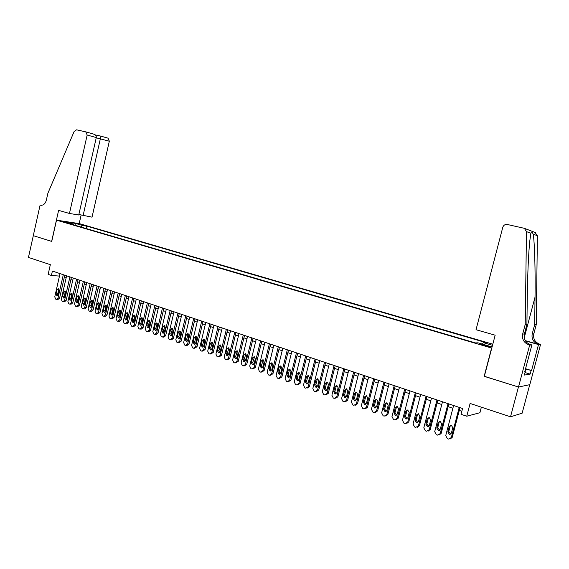 <?xml version="1.0" encoding="UTF-8"?>
<svg xmlns="http://www.w3.org/2000/svg" width="569" height="569" viewBox="0 0 569 569"><rect width="100%" height="100%" fill="white"/><g stroke="black" fill="none" stroke-linecap="round" stroke-linejoin="round"><path stroke-width="0.85" d="M63.351 221.946L68.23 222.863L63.351 221.946M492.804 344.181L79.29 223.603L56.516 220.167L491.772 348.107M529.746 384.672L522.136 413.194L510.514 416.814L470.108 403.457L466.758 416.231L479.902 412.717L481.36 407.176M56.516 220.167L51.736 241.427L33.308 235.673L28.45 257.43L50.335 264.67L48.152 274.379L51.402 275.481L59.468 276.086M484.361 376.294L518.444 387.012L510.514 416.814M466.758 416.231L461.032 414.296L462.547 408.506L52.398 271.057L51.402 275.481M486.573 345.589L479.368 344.046L484.411 345.696L489.091 346.493L486.573 345.589L486.403 346.229M73.529 224.812L73.216 224.086L68.856 223.439L475.513 342.922L478.003 342.823L490.649 346.535L492.206 346.45M73.216 224.086L65.983 221.967L75.328 223.375L82.519 225.473L86.716 226.099L485.642 342.524L483.273 342.616L492.505 345.312M484.162 376.322L491.58 348.114M64.304 277.345L66.118 277.949M70.905 279.564L72.754 280.19M77.569 281.811L79.461 282.452M84.304 284.08L86.239 284.735M91.111 286.371L93.088 287.039M97.989 288.689L100.009 289.372M104.938 291.029L107.008 291.726M111.965 293.398L114.077 294.109M119.063 295.788L121.225 296.52M126.24 298.206L128.445 298.953M133.487 300.652L135.749 301.414M140.82 303.121L143.125 303.896M148.232 305.617L150.593 306.414M155.728 308.142L158.132 308.953M163.303 310.695L165.764 311.52M170.963 313.277L173.474 314.124M178.709 315.887L181.276 316.748M186.54 318.526L189.164 319.408M194.456 321.193L197.137 322.097M202.464 323.889L205.203 324.814M210.566 326.62L213.368 327.559M218.759 329.38L221.618 330.34M227.052 332.175L229.968 333.157M235.438 334.999L238.418 336.002M243.916 337.858L246.967 338.882M252.501 340.746L255.609 341.798M261.185 343.676L264.365 344.743M269.976 346.635L273.22 347.73M278.867 349.629L282.181 350.746M287.864 352.659L291.25 353.804M296.975 355.732L300.432 356.891M306.193 358.833L309.721 360.028M315.525 361.984L319.131 363.193M324.97 365.163L328.654 366.4M334.536 368.385L338.292 369.651M344.217 371.649L348.057 372.944M354.025 374.95L357.944 376.273M363.954 378.293L367.958 379.644M374.004 381.685L378.093 383.065M384.189 385.113L388.371 386.522M394.502 388.591L398.769 390.028M404.95 392.112L409.31 393.577M415.541 395.675L419.986 397.176M426.259 399.289L430.811 400.818M437.127 402.952L441.772 404.516M448.137 406.657L452.881 408.258M459.297 410.42L461.822 411.273M482.434 344.124L483.273 342.616M86.168 228.525L86.716 226.099M82.519 225.473L80.962 226.995M75.328 223.375L75.03 225.253M459.211 407.39L451.317 437.589L448.486 439.069L447.369 438.671L445.74 435.612L453.6 405.512M450.371 438.891L452.263 437.284L460.015 407.66M451.381 433.13L449.418 434.403L447.81 431.878L449.233 426.423L451.217 425.15L452.81 427.668L451.381 433.13M450.684 434.133L448.77 431.587L450.186 426.145L450.925 425.114M525.507 368.868L525.827 369.082L525.464 369.025M525.187 371.5L525.827 369.082M476.025 329.721L502.797 227.273C503.579 225.16 505.073 224.229 507.292 224.485L524.383 228.325L526.474 231.611L525.215 324.444L522.669 334.039C521.823 339.188 523.878 342.78 528.829 344.821L529.668 345.063L518.501 387.034L484.333 376.372L495.165 335.198L476.025 329.721M535.031 232.458L537.392 235.744L536.24 324.693L534.668 324.657L535.031 297.118C535.436 270.851 534.59 241.448 533.189 234.151C532.036 231.739 531.275 231.448 530.905 233.29L529.853 240.481C528.58 251.704 527.541 275.282 527.292 296.093L526.908 324.479L524.376 334.017C523.537 339.131 525.578 342.702 530.507 344.729L528.992 344.871M526.908 324.479L525.215 324.444M536.24 324.693L533.793 333.889C532.982 338.818 534.967 342.261 539.739 344.217L540.55 344.451L529.817 384.658L518.501 387.034M525.315 340.646L538.189 344.302C533.388 342.339 531.389 338.875 532.207 333.911L534.668 324.657M525.543 368.733L531.56 370.54L525.692 368.996M524.831 371.393L525.272 371.529L524.326 375.085L530.159 374.096L531.09 370.618M525.272 371.529L524.774 371.607L531.88 344.942L529.668 345.063M540.55 344.451L538.494 344.565L525.443 340.859M531.56 370.54L538.494 344.565M528.999 344.117L531.88 344.942M530.159 374.096L525.002 372.531M78.863 214.492L92.029 217.152L109.326 141.212L96.239 137.805M83.081 215.694L100.941 136.162L108.117 138.189L109.326 141.212M51.637 241.391L58.614 210.366L69.454 213.467L87.171 135.024L85.748 131.852L76.552 129.832L74.148 131.46L47.888 193.254L46.309 200.302C45.2 203.958 43.251 205.587 40.456 205.181L40.107 205.082L33.279 235.666L51.736 241.405M40.107 205.082L41.48 205.309M79.191 223.589L81.111 215.132M69.454 213.467L78.75 214.982L96.296 137.57L87.171 135.024M85.926 131.908L93.451 134.042C95.514 134.881 96.46 136.055 96.296 137.57M94.966 134.81L95.393 135.173M100.912 136.147L95.386 134.938L100.912 136.147M448.023 403.641L440.2 433.642L437.412 435.121L436.309 434.73L434.702 431.693L442.483 401.785M439.24 434.958L441.181 433.358L448.856 403.919M440.271 429.218L438.329 430.484L436.743 427.98L438.158 422.561L440.122 421.295L441.686 423.791L440.271 429.218M439.567 430.228L437.732 427.71L439.14 422.298L439.88 421.266M436.978 399.936L429.239 429.751L426.48 431.224L425.392 430.84L423.813 427.831L431.515 398.108M428.265 431.074L430.235 429.474L437.838 400.227M429.311 425.363L427.39 426.622L425.832 424.14L427.227 418.748L429.175 417.49L430.712 419.965L429.311 425.363M428.599 426.373L426.835 423.877L428.229 418.507L428.983 417.461M426.081 396.287L418.414 425.918L415.697 427.383L414.623 427.006L413.058 424.012L420.683 394.481M417.433 427.241L419.438 425.648L426.963 396.579M418.492 421.551L416.586 422.803L415.057 420.342L416.444 414.993L418.371 413.734L419.879 416.188L418.492 421.551M417.774 422.568L416.088 420.093L417.468 414.758L418.222 413.713M415.327 392.681L407.738 422.127L405.05 423.592L403.99 423.215L402.454 420.249L410 390.896M406.743 423.457L408.784 421.871L416.231 392.987M407.817 417.795L405.932 419.04L404.424 416.6L405.797 411.28L407.703 410.029L409.189 412.461L407.817 417.795M407.091 418.812L405.477 416.366L406.842 411.06L407.603 410.014M404.708 389.125L397.198 418.386L394.537 419.851L393.499 419.474L391.977 416.536L399.452 387.361M396.195 419.723L398.264 418.144L405.64 389.438M397.276 414.083L395.405 415.327L393.933 412.902L395.284 407.617L397.176 406.373L398.634 408.784L397.276 414.083M396.55 415.107L395.007 412.681L396.358 407.404L397.119 406.358M394.232 385.611L386.792 414.694L384.167 416.152L383.136 415.783L381.643 412.866L389.047 383.876M385.789 416.031L387.88 414.467L395.185 385.931M386.87 410.42L385.021 411.657L383.57 409.253L384.914 404.004L386.785 402.76L388.222 405.156L386.87 410.42M386.152 411.444L384.665 409.04L386.01 403.805L386.764 402.76M383.89 382.148L376.522 411.053L373.925 412.504L372.908 412.141L371.436 409.246L378.769 380.433M375.512 412.39L377.631 410.832L384.864 382.475M376.6 406.799L374.772 408.037L373.342 405.654L374.672 400.434L376.529 399.196L377.937 401.572L376.6 406.799M375.881 407.824L374.459 405.455L375.789 400.242L376.543 399.203M373.677 378.726L366.379 407.454L363.819 408.905L362.816 408.542L361.358 405.669L368.62 377.034M365.369 408.791L367.51 407.248L374.672 379.061M366.464 403.236L364.651 404.459L363.25 402.098L364.565 396.906L366.4 395.675L367.787 398.03L366.464 403.236M365.746 404.253L364.38 401.906L365.696 396.728L366.45 395.69M363.591 375.348L356.365 403.898L353.84 405.348L352.844 404.993L351.407 402.141L358.598 373.669M355.362 405.235L357.517 403.706L364.615 375.689M356.45 399.708L354.658 400.932L353.278 398.592L354.579 393.428L356.4 392.205L357.759 394.537L356.45 399.708M355.739 400.725L354.43 398.407L355.732 393.264L356.478 392.226M353.641 372.012L346.478 400.391L343.982 401.835L343 401.486L341.585 398.656L348.705 370.355M345.475 401.728L347.652 400.206L354.679 372.361M346.571 396.23L344.793 397.447L343.434 395.121L344.722 389.993L346.521 388.769L347.865 391.088L346.571 396.23M345.852 397.24L344.608 394.95L345.895 389.836L346.635 388.798M343.811 368.712L336.72 396.927L334.245 398.364L333.278 398.023L331.883 395.213L338.939 367.083M335.724 398.264L337.908 396.749L344.864 369.068M336.805 392.788L335.049 394.004L333.711 391.7L334.992 386.6L336.77 385.384L338.093 387.681L336.805 392.788M336.101 393.805L334.899 391.536L336.179 386.451L336.912 385.419M334.103 365.462L327.075 393.506L324.636 394.943L323.676 394.601L322.296 391.813L329.287 363.847M326.037 394.858L328.285 393.343L335.177 365.824M327.168 389.395L325.425 390.604L324.11 388.321L325.376 383.25L327.139 382.041L328.441 384.317L327.168 389.395M326.464 390.405L325.319 388.165L326.585 383.108L327.31 382.084M324.508 362.247L317.552 390.128L315.141 391.557L314.195 391.223L312.836 388.456L319.764 360.654M316.492 391.486L318.775 389.971L325.603 362.617M317.644 386.045L315.916 387.247L314.621 384.978L315.88 379.943L317.623 378.734L318.903 380.995L317.644 386.045M316.954 387.048L315.852 384.836L317.104 379.808L317.822 378.79M315.041 359.075L308.142 386.792L305.759 388.214L304.828 387.88L303.483 385.135L310.347 357.503M307.061 388.158L309.387 386.643L316.151 359.444M308.242 382.731L306.527 383.933L305.254 381.678L306.499 376.671L308.227 375.469L309.486 377.709L308.242 382.731M307.552 383.726L306.499 381.55L307.744 376.55L308.455 375.533M305.681 355.938L298.853 383.492L296.492 384.914L295.574 384.587L294.251 381.863L301.051 354.387M297.751 384.872L300.112 383.357L306.819 356.322M298.953 379.459L297.253 380.654L296.001 378.421L297.231 373.442L298.945 372.247L300.183 374.473L298.953 379.459M298.27 380.455L297.26 378.3L298.49 373.328L299.194 372.318M296.442 352.844L289.671 380.234L287.338 381.657L286.435 381.33L285.126 378.62L291.861 351.308M288.554 381.621L290.944 380.106L297.594 353.228M289.77 376.23L288.092 377.418L286.854 375.199L288.078 370.248L289.777 369.061L290.994 371.265L289.77 376.23M289.102 377.219L288.134 375.085L289.351 370.149L290.048 369.146M287.309 349.786L280.602 377.019L278.298 378.435L277.402 378.115L276.107 375.426L282.786 348.264M279.471 378.406L281.89 376.898L288.476 350.17M280.702 373.036L279.045 374.217L277.821 372.019L279.038 367.097L280.716 365.91L281.918 368.1L280.702 373.036M280.048 374.018L279.116 371.913L281.008 366.009M278.291 346.763L271.641 373.84L269.365 375.248L268.476 374.928L267.202 372.261L273.824 345.262M270.495 375.234L272.949 373.733L279.471 347.154M271.747 369.878L270.097 371.059L268.902 368.876L270.097 363.982L271.762 362.802L272.949 364.978L271.747 369.878M271.093 370.853L270.204 368.783L272.074 362.908M269.379 343.776L262.793 370.696L260.538 372.105L259.656 371.792L258.404 369.139L264.962 342.289M261.626 372.098L264.108 370.597L270.574 344.174M262.892 366.763L261.263 367.937L260.083 365.775L261.271 360.91L262.914 359.729L264.087 361.884L262.892 366.763M262.252 367.73L261.406 365.682L263.248 359.85M260.574 340.824L254.037 367.595L251.811 368.996L250.943 368.684L249.706 366.059L256.206 339.359M252.864 368.996L255.374 367.503L261.783 341.229M254.144 363.683L252.529 364.857L251.363 362.702L252.544 357.865L254.172 356.692L255.325 358.833L254.144 363.683M253.518 364.644L252.7 362.624L254.528 356.82M251.868 337.901L245.395 364.523L243.191 365.924L242.33 365.618L241.107 363.008L247.551 336.457M244.208 365.931L246.74 364.445L253.091 338.313M245.495 360.639L243.902 361.806L242.757 359.672L243.923 354.857L245.538 353.69L246.669 355.817L245.495 360.639M244.883 361.592L244.101 359.601L245.908 353.833M243.262 335.02L236.846 361.493L234.67 362.887L233.823 362.581L232.614 359.992L239.001 333.59M235.651 362.901L238.205 361.415L244.506 335.44M236.953 357.631L235.367 358.79L234.243 356.678L235.402 351.891L236.996 350.724L238.112 352.837L236.953 357.631M236.348 358.577L235.602 356.614L237.387 350.881M234.762 332.175L228.404 358.498L226.242 359.885L225.409 359.587L224.214 357.012L230.545 330.76M227.195 359.907L229.769 358.427L236.021 332.595M228.51 354.658L226.939 355.817L225.829 353.712L226.974 348.953L228.56 347.794L229.663 349.885L228.51 354.658M227.913 355.589L227.202 353.655L228.958 347.958M226.355 329.359L220.054 355.533L217.92 356.919L217.095 356.621L215.914 354.067L222.195 327.957M218.837 356.941L221.433 355.476L227.628 329.778M220.16 351.72L218.61 352.872L217.507 350.781L218.652 346.052L220.217 344.892L221.305 346.976L220.16 351.72M219.577 352.645L218.894 350.732L220.637 345.07M218.048 326.57L211.796 352.609L209.691 353.989L208.873 353.698L207.706 351.158L213.937 325.191M210.58 354.01L213.197 352.552L219.335 327.004M211.91 348.811L210.366 349.963L209.292 347.887L210.416 343.185L211.974 342.033L213.041 344.096L211.91 348.811M211.341 349.729L210.686 347.844L212.401 342.218M209.84 323.818L203.638 349.715L201.554 351.087L200.743 350.803L199.598 348.278L205.772 322.452M202.415 351.116L205.046 349.665L211.135 324.252M203.752 345.938L202.23 347.083L201.163 345.027L202.279 340.347L203.816 339.195L204.876 341.251L203.752 345.938M203.19 346.848L202.571 344.992L204.264 339.401M201.718 321.101L195.572 346.848L193.51 348.221L192.713 347.936L191.575 345.433L197.699 319.75M194.342 348.256L196.995 346.813L203.026 321.535M195.686 343.1L194.178 344.238L193.126 342.197L194.235 337.538L195.757 336.4L196.803 338.434L195.686 343.1M195.139 343.996L194.548 342.168L196.22 336.613M193.695 318.412L187.599 344.017L185.558 345.39L184.769 345.106L183.645 342.616L189.712 317.075M186.369 345.426L187.173 345.404L189.029 343.989L195.018 318.853M187.713 340.29L186.219 341.428L185.181 339.401L186.283 334.771L187.791 333.626L188.816 335.653L187.713 340.29M187.18 341.18L186.611 339.38L188.261 333.854M185.757 315.752L179.712 341.222L177.692 342.588L176.909 342.31L175.807 339.835L181.824 314.429M178.474 342.623L179.313 342.609L181.155 341.201L187.087 316.193M179.825 337.517L178.346 338.647L177.322 336.635L178.417 332.026L179.911 330.895L180.921 332.901L179.825 337.517M179.306 338.399L178.766 336.62L180.394 331.13M177.912 313.121L171.916 338.455L169.918 339.814L169.142 339.537L168.047 337.083L174.022 311.812M170.679 339.857L171.539 339.842L173.367 338.434L179.256 313.569M172.03 334.771L170.565 335.895L169.555 333.896L170.636 329.316L172.115 328.185L173.118 330.184L172.03 334.771M171.518 335.639L171.006 333.889L172.613 328.434M170.152 310.518L164.206 335.717L162.222 337.076L161.461 336.805L160.38 334.366L166.304 309.23M162.962 337.118L163.858 337.111L165.664 335.71L171.504 310.973M164.32 332.054L162.869 333.178L161.873 331.194L162.947 326.634L164.413 325.511L165.401 327.488L164.32 332.054M163.822 332.915L163.339 331.194L164.918 325.774M162.478 307.95L156.582 333.014L154.619 334.366L153.865 334.095L152.798 331.67L158.673 306.67M155.337 334.408L156.255 334.401L158.047 333.007L163.844 308.405M156.695 329.373L155.252 330.489L154.277 328.519L155.337 323.981L156.795 322.865L157.762 324.828L156.695 329.373M156.212 330.219L155.75 328.519L157.307 323.135M154.882 305.404L149.035 330.34L147.101 331.684L146.347 331.421L145.294 329.01L151.119 304.145M147.791 331.727L148.744 331.727L150.515 330.34L156.262 305.866M149.156 326.713L147.727 327.829L146.759 325.873L147.819 321.364L149.256 320.24L150.216 322.196L149.156 326.713M148.68 327.552L148.246 325.881L149.782 320.532M147.378 302.886L141.574 327.694L139.654 329.031L138.921 328.768L137.876 326.378L143.658 301.641M140.33 329.081L141.304 329.081L143.068 327.701L148.765 303.355M141.695 324.088L140.28 325.198L139.327 323.256L140.372 318.768L141.802 317.651L142.748 319.593L141.695 324.088M141.233 324.913L140.82 323.27L142.335 317.957M139.953 300.396L134.199 325.077L132.3 326.414L131.567 326.151L130.536 323.775L136.268 299.166M132.954 326.457L133.95 326.464L135.699 325.084L141.347 300.866M134.32 321.492L132.918 322.602L131.972 320.667L133.011 316.2L134.426 315.091L135.358 317.018L134.32 321.492M133.871 322.303L133.473 320.688L134.974 315.411M132.605 297.936L126.901 322.481L125.016 323.818L124.291 323.562L123.281 321.201L128.964 296.719M125.657 323.868L126.674 323.875L128.402 322.502L134.014 298.405M127.022 318.917L125.628 320.027L124.703 318.107L125.735 313.668L127.136 312.559L128.053 314.472L127.022 318.917M126.581 319.721L126.211 318.135L127.684 312.886M125.344 295.503L119.675 319.92L117.819 321.25L117.1 320.994L116.097 318.654L121.738 294.294M118.437 321.3L119.483 321.314L121.19 319.949L126.752 295.98M119.803 316.378L118.423 317.481L117.506 315.567L118.53 311.158L119.917 310.048L120.827 311.954L119.803 316.378M119.376 317.168L119.021 315.603L120.479 310.397M118.153 293.092L112.534 317.388L110.692 318.711L109.981 318.462L108.992 316.129L114.589 291.897M111.296 318.761L112.363 318.782L114.056 317.417L119.575 293.568M112.655 313.86L111.289 314.956L110.386 313.064L111.403 308.668L112.776 307.573L113.672 309.465L112.655 313.86M112.249 314.643L111.915 313.099L113.345 307.929M111.04 290.709L105.464 314.877L103.643 316.2L102.939 315.951L101.958 313.633L107.513 289.529M104.227 316.25L105.315 316.272L107 314.913L112.47 291.193M105.592 311.371L104.241 312.466L103.345 310.582L104.355 306.214L105.713 305.119L106.602 306.997L105.592 311.371M105.194 312.139L104.881 310.631L106.289 305.489M104.006 288.355L98.473 312.395L96.666 313.718L95.976 313.469L95.002 311.165L100.514 287.181M97.235 313.768L98.345 313.796L100.009 312.438L105.443 288.832M98.601 308.91L97.256 309.998L96.374 308.128L97.377 303.782L98.729 302.687L99.596 304.557L98.601 308.91M98.209 309.664L97.918 308.178L99.312 303.078M97.043 286.022L91.552 309.941L89.767 311.257L89.077 311.015L88.124 308.725L93.586 284.863M90.322 311.307L91.445 311.343L93.103 309.991L98.494 286.506M91.68 306.478L90.35 307.559L89.482 305.702L90.471 301.378L91.808 300.29L92.676 302.146L91.68 306.478M91.303 307.217L91.026 305.759L92.398 300.688M90.151 283.711L84.703 307.516L82.932 308.825L82.256 308.583L81.31 306.307L86.737 282.565M83.472 308.875L84.625 308.91L86.26 307.566L91.609 284.201M84.831 304.066L83.515 305.148L82.654 303.298L83.643 298.995L84.966 297.914L85.819 299.756L84.831 304.066M84.475 304.792L84.212 303.362L85.563 298.327M83.337 281.427L77.932 305.112L76.175 306.414L75.506 306.179L74.567 303.917L79.952 280.289M76.701 306.471L77.868 306.506L79.489 305.169L84.802 281.918M78.06 301.677L76.751 302.758L75.905 300.923L76.879 296.641L78.195 295.56L79.034 297.388L78.06 301.677M77.711 302.395L77.462 300.987L78.799 295.987M76.587 279.166L71.225 302.729L69.61 304.074L68.821 303.796L67.896 301.549L73.245 278.042M70.001 304.088L71.182 304.131L72.789 302.793L78.06 279.656M71.353 299.315L70.058 300.389L69.219 298.569L70.193 294.308L71.495 293.227L72.327 295.048L71.353 299.315M71.018 300.019L70.791 298.64L72.099 293.675M69.909 276.925L64.589 300.375L62.867 301.677L62.206 301.442L61.296 299.209L66.601 275.816M63.365 301.726L64.567 301.776L66.16 300.439L71.388 277.423M64.717 296.982L63.436 298.049L62.604 296.236L63.572 291.997L64.859 290.93L65.684 292.736L64.717 296.982M64.389 297.665L64.183 296.314L65.471 291.385M63.301 274.713L58.017 298.042L56.317 299.344L55.662 299.109L54.759 296.89L60.022 273.611M56.8 299.394L58.017 299.443L59.596 298.113L64.788 275.211M58.152 294.671L56.879 295.738L56.061 293.931L57.014 289.713L58.294 288.647L59.105 290.446L58.152 294.671M57.839 295.339L57.64 294.017L58.913 289.123M483.849 345.532L484.034 344.842M452.263 437.284L451.317 437.589M447.81 431.878L448.77 431.587M449.233 426.423L450.186 426.145M524.376 334.017L522.669 334.039M532.207 333.911L533.793 333.889M537.392 235.744L533.189 234.151M530.905 233.29L526.474 231.611M538.345 344.352L539.896 344.266M535.031 297.118L524.234 337.766M41.21 205.302L40.456 205.181M441.181 433.358L440.2 433.642M436.743 427.98L437.732 427.71M438.158 422.561L439.14 422.298M430.235 429.474L429.239 429.751M425.832 424.14L426.835 423.877M427.227 418.748L428.229 418.507M419.438 425.648L418.414 425.918M415.057 420.342L416.088 420.093M416.444 414.993L417.468 414.758M408.784 421.871L407.738 422.127M404.424 416.6L405.477 416.366M405.797 411.28L406.842 411.06M398.264 418.144L397.198 418.386M393.933 412.902L395.007 412.681M395.284 407.617L396.358 407.404M387.88 414.467L386.792 414.694M383.57 409.253L384.665 409.04M384.914 404.004L386.01 403.805M377.631 410.832L376.522 411.053M373.342 405.654L374.459 405.455M374.672 400.434L375.789 400.242M367.51 407.248L366.379 407.454M363.25 402.098L364.38 401.906M364.565 396.906L365.696 396.728M357.517 403.706L356.365 403.898M353.278 398.592L354.43 398.407M354.579 393.428L355.732 393.264M347.652 400.206L346.478 400.391M343.434 395.121L344.608 394.95M344.722 389.993L345.895 389.836M337.908 396.749L336.72 396.927M333.711 391.7L334.899 391.536M334.992 386.6L336.179 386.451M328.285 393.343L327.075 393.506M324.11 388.321L325.319 388.165M325.376 383.25L326.585 383.108M318.775 389.971L317.552 390.128M314.621 384.978L315.852 384.836M315.88 379.943L317.104 379.808M309.387 386.643L308.142 386.792M305.254 381.678L306.499 381.55M306.499 376.671L307.744 376.55M300.112 383.357L298.853 383.492M296.001 378.421L297.26 378.3M297.231 373.442L298.49 373.328M290.944 380.106L289.671 380.234M286.854 375.199L288.134 375.085M288.078 370.248L289.351 370.149M281.89 376.898L280.602 377.019M277.821 372.019L279.116 371.913M279.038 367.097L280.325 367.005M272.949 373.733L271.641 373.84M268.902 368.876L270.204 368.783M270.097 363.982L271.406 363.897M264.108 370.597L262.793 370.696M260.083 365.775L261.406 365.682M261.271 360.91L262.586 360.831M255.374 367.503L254.037 367.595M251.363 362.702L252.7 362.624M252.544 357.865L253.881 357.794M246.74 364.445L245.395 364.523M242.757 359.672L244.101 359.601M243.923 354.857L245.267 354.8M238.205 361.415L236.846 361.493M234.243 356.678L235.602 356.614M235.402 351.891L236.761 351.834M229.769 358.427L228.404 358.498M225.829 353.712L227.202 353.655M226.974 348.953L228.347 348.911M221.433 355.476L220.054 355.533M217.507 350.781L218.894 350.732M218.652 346.052L220.032 346.016M213.197 352.552L211.796 352.609M209.292 347.887L210.686 347.844M210.416 343.185L211.817 343.15M205.046 349.665L203.638 349.715M201.163 345.027L202.571 344.992M202.279 340.347L203.688 340.319M196.995 346.813L195.572 346.848M193.126 342.197L194.548 342.168M194.235 337.538L195.658 337.524M189.029 343.989L187.599 344.017M185.181 339.401L186.611 339.38M186.283 334.771L187.713 334.757M181.155 341.201L179.712 341.222M177.322 336.635L178.766 336.62M178.417 332.026L179.854 332.026M173.367 338.434L171.916 338.455M169.555 333.896L171.006 333.889M170.636 329.316L172.087 329.323M165.664 335.71L164.206 335.717M161.873 331.194L163.339 331.194M162.947 326.634L164.405 326.642M158.047 333.007L156.582 333.014M154.277 328.519L155.75 328.519M155.337 323.981L156.809 324.003M150.515 330.34L149.035 330.34M146.759 325.873L148.246 325.881M147.819 321.364L149.298 321.385M143.068 327.701L141.574 327.694M139.327 323.256L140.82 323.27M140.372 318.768L141.866 318.796M135.699 325.084L134.199 325.077M131.972 320.667L133.473 320.688M133.011 316.2L134.512 316.236M128.402 322.502L126.901 322.481M124.703 318.107L126.211 318.135M125.735 313.668L127.243 313.704M121.19 319.949L119.675 319.92M117.506 315.567L119.021 315.603M118.53 311.158L120.045 311.2M114.056 317.417L112.534 317.388M110.386 313.064L111.915 313.099M111.403 308.668L112.925 308.718M107 314.913L105.464 314.877M103.345 310.582L104.881 310.631M104.355 306.214L105.884 306.264M100.009 312.438L98.473 312.395M96.374 308.128L97.918 308.178M97.377 303.782L98.914 303.839M93.103 309.991L91.552 309.941M89.482 305.702L91.026 305.759M90.471 301.378L92.022 301.442M86.26 307.566L84.703 307.516M82.654 303.298L84.212 303.362M83.643 298.995L85.194 299.066M79.489 305.169L77.932 305.112M75.905 300.923L77.462 300.987M76.879 296.641L78.444 296.712M72.789 302.793L71.225 302.729M69.219 298.569L70.791 298.64M70.193 294.308L71.758 294.386M66.16 300.439L64.589 300.375M62.604 296.236L64.183 296.314M63.572 291.997L65.143 292.082M59.596 298.113L58.017 298.042M56.061 293.931L57.64 294.017M57.014 289.713L58.593 289.806M449.418 434.403L450.378 434.111M538.189 344.302L539.739 344.217M530.507 344.729L528.829 344.821M535.372 232.593L524.383 228.325M85.955 131.916L93.451 134.042M95.379 134.931L94.973 134.817M100.933 136.155L108.117 138.189M438.329 430.484L439.311 430.207M427.39 426.622L428.393 426.352M416.586 422.803L417.618 422.547M405.932 419.04L406.977 418.798M395.405 415.327L396.479 415.093M385.021 411.657L386.116 411.437M374.772 408.037L375.874 407.831M364.651 404.459L365.711 404.274M354.658 400.932L355.668 400.768M344.793 397.447L345.76 397.297M335.049 394.004L335.98 393.869M325.425 390.604L326.314 390.49M315.916 387.247L316.777 387.14M306.527 383.933L307.352 383.84M297.253 380.654L298.049 380.576M288.092 377.418L288.86 377.347M279.045 374.217L279.777 374.153M270.097 371.059L270.808 371.002M261.263 367.937L261.946 367.887M252.529 364.857L253.184 364.814M243.902 361.806L244.535 361.77M235.367 358.79L235.979 358.762M226.939 355.817L227.529 355.789M218.61 352.872L219.179 352.851M210.366 349.963L210.921 349.942M202.23 347.083L202.756 347.069M194.178 344.238L194.69 344.231M186.219 341.428L186.71 341.421M178.346 338.647L178.822 338.64M170.565 335.895L171.027 335.895M162.869 333.178L163.317 333.178M155.252 330.489L155.693 330.489M147.727 327.829L148.146 327.829M140.28 325.198L140.692 325.205M132.918 322.602L133.31 322.602M125.628 320.027L126.012 320.027M118.423 317.481L118.8 317.488M111.289 314.956L111.652 314.97"/></g></svg>
